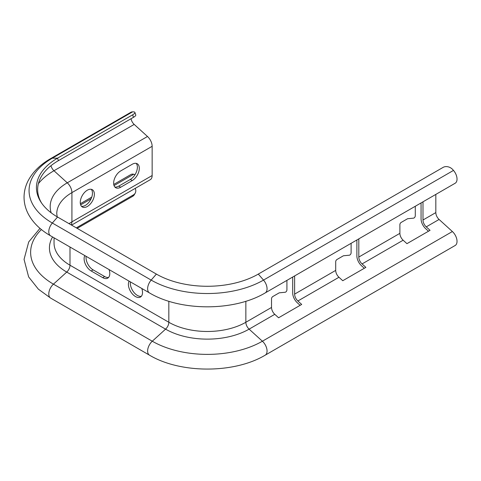 <?xml version="1.0" encoding="UTF-8"?>
<svg xmlns="http://www.w3.org/2000/svg" width="481" height="481" viewBox="0 0 481 481"><rect width="100%" height="100%" fill="white"/><g stroke="black" fill="none" stroke-linecap="round" stroke-linejoin="round"><path stroke-width="0.72" d="M351.106 243.32L351.106 252.814A1.816 1.046 -60 0 1 349.825 255.038A1.816 1.046 -60 0 1 349.326 255.207L343.404 255.778L336.989 259.487A1.816 1.046 120 0 0 335.702 261.706L335.702 270.394A6.355 3.668 -120 0 0 338.961 277.26L342.761 280.718L365.867 267.376L362.067 263.925A6.355 3.668 60 0 1 358.808 257.058L358.808 238.871M286.923 280.369L286.923 289.869A1.816 1.046 -60 0 1 285.642 292.093A1.816 1.046 -60 0 1 285.149 292.262L279.22 292.833L272.805 296.543A1.816 1.046 120 0 0 271.524 298.761L271.524 307.449A6.355 3.668 -120 0 0 274.777 314.315L278.583 317.773L301.689 304.431L297.883 300.98A6.355 3.668 60 0 1 294.625 294.113L294.625 275.926M415.289 206.265L415.289 215.759A1.816 1.046 -60 0 1 414.003 217.983A1.816 1.046 -60 0 1 413.51 218.152L407.587 218.723L401.166 222.432A1.816 1.046 120 0 0 399.885 224.651L399.885 233.339A6.355 3.668 -120 0 0 403.138 240.211L406.944 243.663L430.05 230.321L426.244 226.87A6.355 3.668 60 0 1 422.991 220.003L422.991 201.816M120.695 170.923A9.987 5.766 120 0 0 113.636 183.153A9.987 5.766 120 0 0 115.705 187.722A9.987 5.766 120 0 0 120.695 187.229L132.251 180.555A9.987 5.766 120 0 0 138.768 171.759A9.987 5.766 120 0 0 137.241 163.756A9.987 5.766 120 0 0 132.251 164.255L120.695 170.923M91.258 189.304A9.987 5.766 -60 0 1 92.454 193.158A9.987 5.766 -60 0 1 88.714 202.507A9.987 5.766 -60 0 1 81.457 206.271M80.261 202.423A9.987 5.766 120 0 0 82.329 206.992A9.987 5.766 120 0 0 90.025 204.317A9.987 5.766 120 0 0 94.378 194.27A9.987 5.766 120 0 0 92.316 189.7A9.987 5.766 120 0 0 84.62 192.37A9.987 5.766 120 0 0 80.261 202.423M141.318 296.314A9.987 5.766 60 0 1 137.38 295.43A9.987 5.766 60 0 1 130.417 281.908M141.805 288.486A9.987 5.766 60 0 1 140.452 297.036A9.987 5.766 60 0 1 135.456 296.543A9.987 5.766 60 0 1 129.112 281.157M356.884 239.983L356.884 255.946A9.079 5.243 60 0 0 361.532 265.752L364.309 268.278M292.701 277.038L292.701 293.001A9.079 5.243 60 0 0 297.354 302.808L300.132 305.333M265.175 355.182A9.079 5.243 -120 0 0 262.404 341.215A77.874 44.961 180 0 1 152.279 341.215A9.079 5.243 -60 0 0 147.625 351.028A9.079 5.243 -60 0 0 149.507 355.182C180.429 373.695 234.253 373.695 265.175 355.182L455.152 245.496A9.079 5.243 -120 0 0 452.38 231.535L439.081 219.456A6.355 3.668 60 0 1 435.828 212.59L435.828 194.402M421.061 202.928L421.061 218.891A9.079 5.243 60 0 0 425.715 228.697L428.493 231.223M77.182 228.361L132.636 196.344L133.496 194.853A7.263 5.622 30 0 0 135.191 193.182A7.263 5.622 30 0 0 135.209 188.384M76.323 227.862L133.496 194.853M265.175 292.929A9.079 5.243 -120 0 0 263.51 280.092A79.431 45.857 180 0 1 151.172 280.092A9.079 5.243 -60 0 0 147.625 288.774A9.079 5.243 -60 0 0 149.507 292.929C180.429 311.447 234.253 311.447 265.175 292.929L455.152 183.249A9.079 5.243 -120 0 0 453.487 170.412L452.868 169.703A7.263 5.622 30 0 0 443.145 167.364L258.303 274.086A72.066 41.606 180 0 1 156.379 274.086L57.54 217.021A72.066 41.606 180 0 1 41.083 202.303A72.066 41.606 180 0 1 57.54 158.177L132.636 114.821A7.263 1.876 -19.1 0 0 134.902 112.446A7.263 1.876 -19.1 0 0 133.177 111.857L132.558 111.857A9.079 5.243 60 0 0 130.892 112.283L50.667 158.598A9.079 5.243 60 0 1 52.333 158.177L132.558 111.857M41.673 203.174A70.851 40.903 180 0 1 58.399 160.66L133.496 117.31L132.636 114.821M71.573 225.12L150.264 179.69A9.079 5.243 -120 0 0 152.146 175.535L152.146 146.302A9.079 5.243 -120 0 0 147.493 136.49L134.193 124.417A6.355 3.668 60 0 1 131.042 118.723M113.732 184.439L130.892 174.537A9.079 5.243 60 0 1 133.664 174.248L135.065 174.597M136.183 163.366A9.987 5.766 -60 0 1 136.55 171.531A9.987 5.766 -60 0 1 130.321 179.449L118.771 186.117A9.987 5.766 -60 0 1 114.833 187.007M135.191 193.182L134.331 194.673A7.263 5.622 -150 0 1 132.636 196.344M109.073 269.582A9.987 5.766 60 0 1 107.714 278.138A9.987 5.766 60 0 1 102.724 277.639L91.174 270.971A9.987 5.766 60 0 1 84.824 255.585M134.902 112.446L135.762 114.929A7.263 1.876 160.9 0 1 133.496 117.31M108.586 277.417A9.987 5.766 60 0 1 104.648 276.533L93.098 269.859A9.987 5.766 60 0 1 86.135 256.343M149.507 355.182L50.667 298.118A9.079 5.243 -60 0 1 48.785 293.963A9.079 5.243 -60 0 1 53.439 284.151A77.874 44.961 180 0 1 41.402 229.539M149.507 292.929L50.667 235.864A9.079 5.243 -60 0 1 48.785 231.71A9.079 5.243 -60 0 1 52.333 223.034A79.431 45.857 180 0 1 52.333 158.177L57.54 158.177L58.399 160.66M399.885 233.339L358.808 257.058M335.702 270.394L294.625 294.113M403.138 240.211L362.067 263.925M338.961 277.26L297.883 300.98M435.828 212.59L422.991 220.003M439.081 219.456L426.244 226.87M80.646 204.858L91.047 198.851M114.021 185.588L133.664 174.248M156.379 274.086L151.172 280.092L52.333 223.034L57.54 217.021M452.38 231.535L262.404 341.215L249.104 329.142A59.067 34.103 180 0 1 165.578 329.142L152.279 341.215L53.439 284.151L66.739 272.078A6.355 3.668 120 0 0 69.992 265.211A54.461 31.439 180 0 1 54.04 242.977L54.04 237.812M52.585 236.977A59.067 34.103 180 0 0 66.739 272.078L165.578 329.142A6.355 3.668 120 0 0 168.831 322.27L69.992 265.211L69.992 247.024M274.777 314.315L249.104 329.142A6.355 3.668 60 0 1 245.851 322.27A54.461 31.439 180 0 1 168.831 322.27L168.831 301.256M453.487 170.412L263.51 280.092L258.303 274.086M271.524 307.449L245.851 322.27L245.851 301.256M71.17 224.892A9.079 5.243 -120 0 0 71.916 221.855L71.916 192.622A9.079 5.243 -120 0 0 67.268 182.81L53.968 170.737L134.193 124.417M38.396 183.658A77.122 44.529 180 0 1 53.968 170.737A6.355 3.668 60 0 1 50.962 165.717M51.184 212.824A58.315 33.67 180 0 1 67.268 182.81L147.493 136.49M57.185 216.811L56.764 213.744A51.738 29.87 180 0 1 71.916 192.622L152.146 146.302M69.042 223.659A51.738 29.87 180 0 1 71.916 221.855L152.146 175.535M91.174 270.971L93.098 269.859M102.724 277.639L104.648 276.533M132.251 180.555L130.321 179.449M120.695 187.229L118.771 186.117M80.357 203.71L91.745 197.138M50.667 158.598C40.789 164.261 33.472 171.29 28.71 179.684C25.655 185.215 24.104 191.029 24.05 197.132C24.068 203.253 25.595 209.091 28.638 214.652C33.393 223.106 40.735 230.177 50.667 235.864M39.989 228.361L28.71 241.937L24.05 259.385L28.638 276.906L38.354 289.153L50.667 298.118"/></g></svg>
